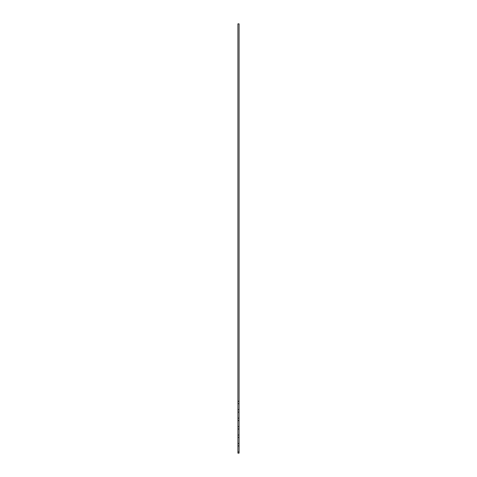 <?xml version="1.0" encoding="UTF-8"?>
<svg xmlns="http://www.w3.org/2000/svg" width="477" height="477" viewBox="0 0 477 477"><rect width="100%" height="100%" fill="white"/><g stroke="black" fill="none" stroke-linecap="round" stroke-linejoin="round"><path stroke-width="0.72" d="M239.084 403.673L237.916 403.673L237.916 23.85L239.084 23.85L239.084 453.15L237.916 453.15L237.916 451.928L239.084 451.928M237.916 401.235L239.084 401.235M239.084 445.917L237.916 445.917L237.916 451.928M237.916 445.917L237.916 443.479L239.084 443.479M239.084 437.469L237.916 437.469L237.916 443.479M237.916 437.469L237.916 435.03L239.084 435.03M239.084 429.02L237.916 429.02L237.916 435.03M237.916 429.02L237.916 426.581L239.084 426.581M239.084 420.571L237.916 420.571L237.916 426.581M237.916 420.571L237.916 418.132L239.084 418.132M239.084 412.122L237.916 412.122L237.916 418.132M237.916 412.122L237.916 409.683L239.084 409.683M237.916 403.673L237.916 409.683"/></g></svg>
